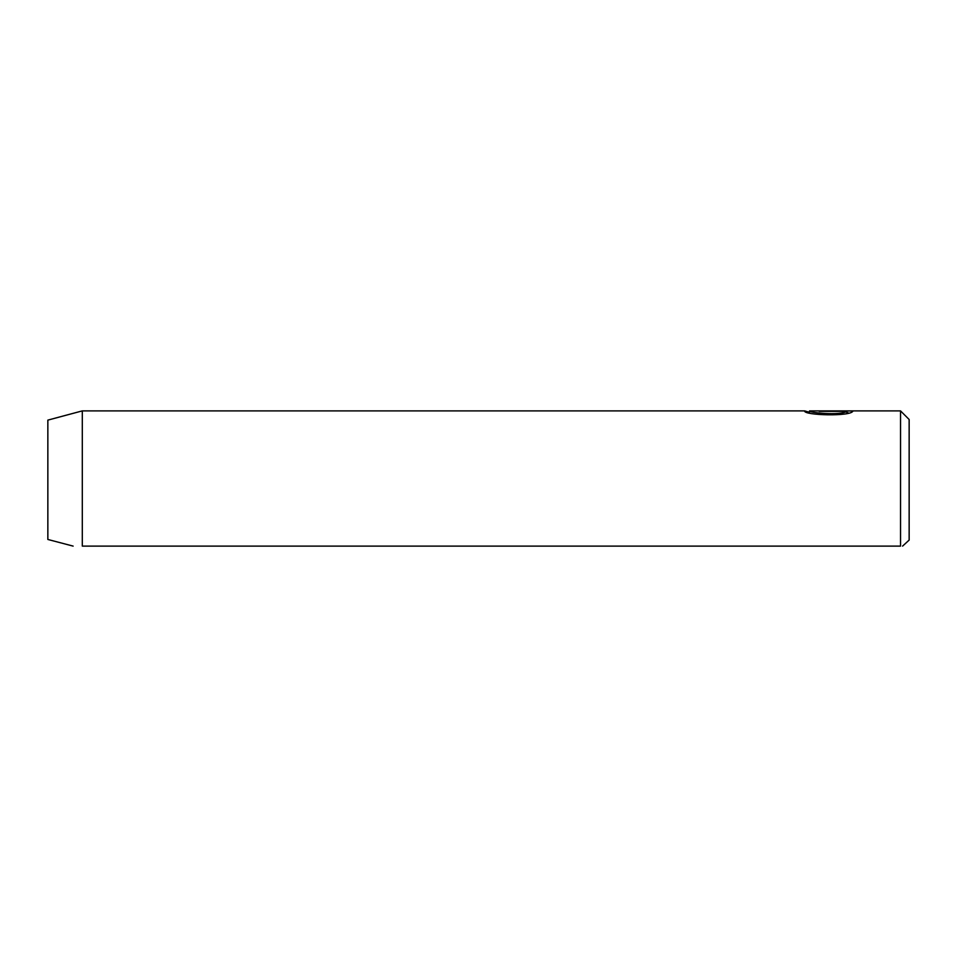 <?xml version="1.0" encoding="UTF-8"?>
<svg xmlns="http://www.w3.org/2000/svg" width="957" height="957" viewBox="0 0 957 957"><rect width="100%" height="100%" fill="white"/><g stroke="black" fill="none" stroke-linecap="round" stroke-linejoin="round"><path stroke-width="1.44" d="M809.478 412.611L809.502 410.888C808.258 412.718 840.318 415.769 846.837 411.354L819.18 411.354M809.478 412.276L804.646 410.888C803.09 415.374 851.598 416.809 852.974 410.96L819.18 410.96M804.646 410.888L82.302 410.888L82.302 546.112C69.993 546.112 69.993 546.112 82.302 546.112L900.537 546.112C903.958 546.112 903.958 546.112 900.537 546.112L900.537 410.888L909.15 419.501L909.15 540.083L902.583 546.112M82.302 410.888L47.85 420.123L47.85 539.461L73.127 546.112M846.837 413.029L846.837 411.354M846.837 412.682L848.01 412.682M900.537 410.888L809.502 410.888"/></g></svg>
